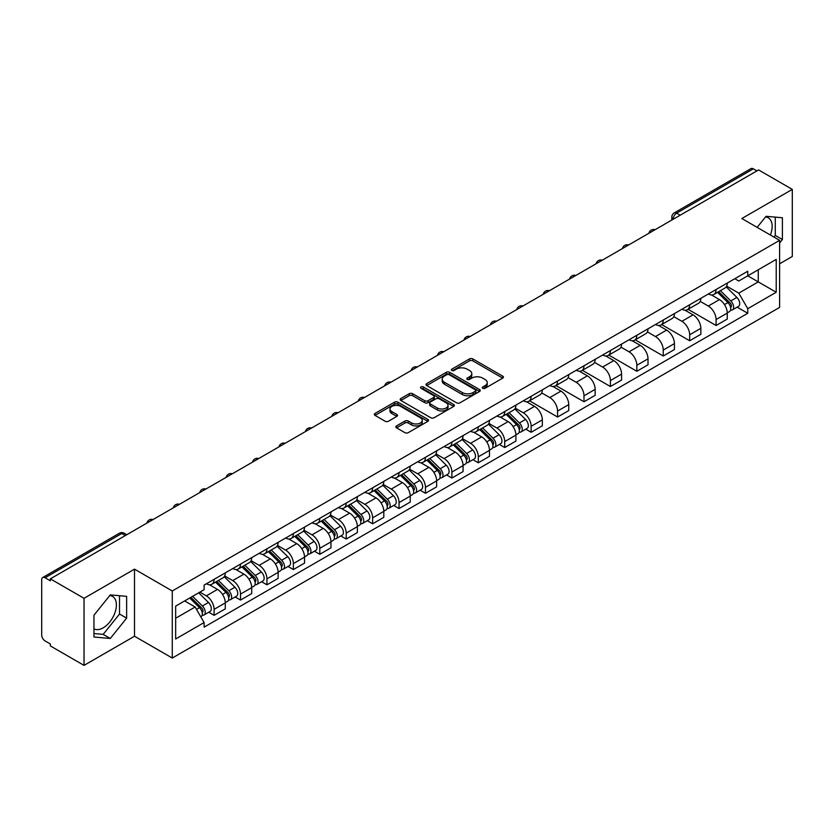 <?xml version="1.0" encoding="UTF-8"?>
<svg xmlns="http://www.w3.org/2000/svg" width="834" height="834" viewBox="0 0 834 834"><rect width="100%" height="100%" fill="white"/><g stroke="black" fill="none" stroke-linecap="round" stroke-linejoin="round"><path stroke-width="1.25" d="M482.761 388.3A1.647 0.949 0 0 0 485.086 388.3L502.746 378.104A2.356 1.355 0 0 0 503.434 377.145A2.356 1.355 0 0 0 502.746 376.186L472.826 358.912A2.356 1.355 0 0 0 469.5 358.912L451.84 369.108A1.647 0.949 0 0 0 451.361 369.775A1.647 0.949 0 0 0 451.84 370.452A1.647 0.949 0 0 0 454.165 370.452L456.448 369.128A7.527 4.347 0 0 1 467.092 369.128L469.584 370.567A7.527 4.347 0 0 1 471.783 373.642A7.527 4.347 0 0 1 469.584 376.718L467.301 378.031A1.647 0.949 0 0 0 466.821 378.709A1.647 0.949 0 0 0 467.301 379.376A1.647 0.949 0 0 0 469.625 379.376L471.908 378.052A7.527 4.347 0 0 1 482.552 378.052L485.044 379.491A7.527 4.347 0 0 1 487.244 382.566A7.527 4.347 0 0 1 485.044 385.642L482.761 386.955A1.647 0.949 0 0 0 482.281 387.633A1.647 0.949 0 0 0 482.761 388.3L482.761 386.955M765.518 216.955A18.682 10.79 -60 0 1 768.281 217.799A18.682 10.79 -60 0 1 770.376 235.011M109.765 595.549A18.682 10.79 -60 0 1 112.517 596.404A18.682 10.79 -60 0 1 115.384 611.374A18.682 10.79 -60 0 1 103.176 627.835A18.682 10.79 -60 0 1 93.95 628.815M396.525 425.903A2.356 1.355 0 0 0 395.837 426.862A2.356 1.355 0 0 0 396.525 427.821L404.917 432.669A2.356 1.355 0 0 0 408.243 432.669L427.863 421.337A2.356 1.355 0 0 0 428.551 420.378A2.356 1.355 0 0 0 427.863 419.419L397.933 402.144A2.356 1.355 0 0 0 394.607 402.144L374.998 413.476A2.356 1.355 0 0 0 374.31 414.435A2.356 1.355 0 0 0 374.998 415.395L385.141 421.243A2.356 1.355 0 0 0 388.456 421.243L396.859 416.395A2.356 1.355 0 0 0 397.547 415.436A2.356 1.355 0 0 0 396.859 414.477L391.824 411.579A6.286 3.628 0 0 1 389.989 409.004A6.286 3.628 0 0 1 393.867 405.658A6.286 3.628 0 0 1 400.716 406.439L420.419 417.813A6.286 3.628 0 0 1 422.265 420.378A6.286 3.628 0 0 1 418.376 423.735A6.286 3.628 0 0 1 411.527 422.953L408.243 421.055A2.356 1.355 0 0 0 404.917 421.055L396.525 425.903L396.525 427.821M172.273 590.972L134.514 569.163L84.036 598.301L50.342 578.848L758.596 169.938L792.3 189.391L741.833 218.529L779.602 240.338L172.273 590.972L172.273 658.047L779.602 307.412L779.602 240.338M456.615 402.822A2.356 1.355 0 0 0 459.941 402.822L479.56 391.49A2.356 1.355 0 0 0 480.248 390.531A2.356 1.355 0 0 0 479.56 389.572L449.641 372.298A2.356 1.355 0 0 0 446.315 372.298L426.695 383.619A2.356 1.355 0 0 0 426.007 384.578A2.356 1.355 0 0 0 426.695 385.537L456.615 402.822M421.618 388.654A1.647 0.949 0 0 1 423.286 388.894L453.675 406.439L434.097 417.74A2.356 1.355 0 0 1 430.771 417.74L400.841 400.466L400.841 398.548A2.356 1.355 0 0 0 400.153 399.507A2.356 1.355 0 0 0 400.841 400.466M400.841 398.548L409.244 393.7A2.356 1.355 0 0 1 412.569 393.7L424.704 400.706A2.356 1.355 0 0 0 428.03 400.706L433.597 397.495A2.356 1.355 0 0 0 434.285 396.536A2.356 1.355 0 0 0 433.597 395.577L420.962 388.279A1.647 0.949 0 0 1 420.482 387.601A1.647 0.949 0 0 1 421.493 386.726A1.647 0.949 0 0 1 423.286 386.934L453.706 404.5A2.356 1.355 0 0 1 454.394 405.46A2.356 1.355 0 0 1 453.706 406.419L453.706 404.5M84.036 598.301L84.036 665.376L50.342 645.923L50.342 643.963L45.088 640.939A4.785 2.763 -120 0 1 41.7 635.07L41.7 579.724A4.785 2.763 -120 0 1 42.69 577.535L119.408 533.239A4.785 2.763 60 0 1 121.806 533.479L45.088 577.764A4.785 2.763 -120 0 0 42.69 577.535M779.602 263.805L792.3 256.465L792.3 189.391M84.036 665.376L134.514 636.238L172.273 658.047M50.342 578.848L50.342 580.798L45.088 577.764M680.179 215.203L676.624 213.15A4.785 2.763 60 0 0 674.237 212.91L750.954 168.624A4.785 2.763 60 0 1 753.352 168.854L676.624 213.15A4.785 2.763 120 0 0 673.236 219.019L673.236 219.217M756.907 170.907L753.352 168.854M716.083 289.513A11.019 6.359 60 0 1 713.81 294.465L724.986 288.011A11.019 6.359 -120 0 0 727.269 283.06M700.226 301.376L708.295 306.047A11.019 6.359 60 0 1 716.093 319.537L727.269 313.084A11.019 6.359 -120 0 0 719.471 299.594L711.475 294.965M727.269 313.084L727.269 319.047L716.093 325.5L688.071 309.32M713.81 294.465A11.019 6.359 60 0 1 708.379 293.964M716.093 319.537L716.093 325.5M689.666 304.775A11.019 6.359 60 0 1 687.383 309.716L698.569 303.263A11.019 6.359 -120 0 0 700.841 298.322M661.643 324.572L689.666 340.752L700.841 334.298L700.841 328.335A11.019 6.359 -120 0 0 693.054 314.845L685.058 310.227M687.383 309.716A11.019 6.359 60 0 1 681.962 309.216M673.809 316.639L681.878 321.298A11.019 6.359 60 0 1 689.666 334.788L689.666 340.752M663.249 320.027A11.019 6.359 60 0 1 660.966 324.968L672.141 318.515A11.019 6.359 -120 0 0 674.425 313.574M635.227 339.834L663.249 356.003L674.425 349.55L674.425 343.587A11.019 6.359 -120 0 0 666.637 330.097L658.631 325.479M660.966 324.968A11.019 6.359 60 0 1 655.545 324.468M647.382 331.89L655.461 336.55A11.019 6.359 60 0 1 663.249 350.04L663.249 356.003M636.832 335.278A11.019 6.359 60 0 1 634.549 340.22L645.724 333.767A11.019 6.359 -120 0 0 648.008 328.825M608.81 355.086L636.832 371.266L648.008 364.812L648.008 358.839A11.019 6.359 -120 0 0 640.22 345.349L632.214 340.731M634.549 340.22A11.019 6.359 60 0 1 629.117 339.73M620.965 347.142L629.034 351.802A11.019 6.359 60 0 1 636.832 365.292L636.832 371.266M610.405 350.53A11.019 6.359 60 0 1 608.122 355.482L619.308 349.019A11.019 6.359 -120 0 0 621.591 344.077M582.393 370.338L610.405 386.517L621.591 380.064L621.591 374.101A11.019 6.359 -120 0 0 613.793 360.601L605.797 355.982M608.122 355.482A11.019 6.359 60 0 1 602.701 354.982M594.548 362.394L602.617 367.054A11.019 6.359 60 0 1 610.405 380.554L610.405 386.517M583.988 365.782A11.019 6.359 60 0 1 581.705 370.734L592.88 364.281A11.019 6.359 -120 0 0 595.163 359.329M555.965 385.589L583.988 401.769L595.163 395.316L595.163 389.353A11.019 6.359 -120 0 0 587.376 375.853L579.38 371.234M581.705 370.734A11.019 6.359 60 0 1 576.284 370.233M568.121 377.646L576.2 382.306A11.019 6.359 60 0 1 583.988 395.806L583.988 401.769M557.571 381.034A11.019 6.359 60 0 1 555.288 385.986L566.463 379.533A11.019 6.359 -120 0 0 568.746 374.581M529.548 400.841L557.571 417.021L568.746 410.568L568.746 404.605A11.019 6.359 -120 0 0 560.959 391.115L552.952 386.486M555.288 385.986A11.019 6.359 60 0 1 549.867 385.485M541.704 392.897L549.773 397.568A11.019 6.359 60 0 1 557.571 411.058L557.571 417.021M531.143 396.296A11.019 6.359 60 0 1 528.871 401.237L540.046 394.784A11.019 6.359 -120 0 0 542.329 389.843M525.785 429.176L531.143 432.273L542.329 425.82L542.329 419.856A11.019 6.359 -120 0 0 534.531 406.367L526.535 401.748M528.871 401.237A11.019 6.359 60 0 1 523.439 400.737M515.287 408.16L523.356 412.82A11.019 6.359 60 0 1 531.143 426.31L531.143 432.273M504.726 411.548A11.019 6.359 60 0 1 502.443 416.489L513.619 410.036A11.019 6.359 -120 0 0 515.902 405.095M499.368 444.439L504.726 447.524L515.902 441.071L515.902 435.108A11.019 6.359 -120 0 0 508.114 421.618L500.119 417M502.443 416.489A11.019 6.359 60 0 1 497.022 415.989M488.86 423.411L496.939 428.071A11.019 6.359 60 0 1 504.726 441.561L504.726 447.524M478.309 426.799A11.019 6.359 60 0 1 476.026 431.741L487.202 425.288A11.019 6.359 -120 0 0 489.485 420.346M472.951 459.69L478.309 462.787L489.485 456.323L489.485 450.36A11.019 6.359 -120 0 0 481.698 436.87L473.691 432.252M476.026 431.741A11.019 6.359 60 0 1 470.605 431.251M462.443 438.663L470.522 443.323A11.019 6.359 60 0 1 478.309 456.813L478.309 462.787M451.892 442.051A11.019 6.359 60 0 1 449.609 446.993L460.785 440.54A11.019 6.359 -120 0 0 463.068 435.598M446.524 474.942L451.892 478.038L463.068 471.585L463.068 465.622A11.019 6.359 -120 0 0 455.27 452.122L447.274 447.504M449.609 446.993A11.019 6.359 60 0 1 444.178 446.503M436.026 453.915L444.095 458.575A11.019 6.359 60 0 1 451.892 472.075L451.892 478.038M425.465 457.303A11.019 6.359 60 0 1 423.182 462.255L434.368 455.802A11.019 6.359 -120 0 0 436.641 450.85M420.107 490.194L425.465 493.29L436.641 486.837L436.641 480.874A11.019 6.359 -120 0 0 428.853 467.374L420.857 462.755M423.182 462.255A11.019 6.359 60 0 1 417.761 461.755M409.609 469.167L417.678 473.827A11.019 6.359 60 0 1 425.465 487.327L425.465 493.29M399.048 472.555A11.019 6.359 60 0 1 396.765 477.507L407.941 471.054A11.019 6.359 -120 0 0 410.224 466.102M393.69 505.446L399.048 508.542L410.224 502.089L410.224 496.126A11.019 6.359 -120 0 0 402.436 482.625L394.43 478.007M396.765 477.507A11.019 6.359 60 0 1 391.344 477.006M383.181 484.418L391.261 489.089A11.019 6.359 60 0 1 399.048 502.579L399.048 508.542M372.631 487.817A11.019 6.359 60 0 1 370.348 492.758L381.524 486.305A11.019 6.359 -120 0 0 383.807 481.364M367.273 520.697L372.631 523.794L383.807 517.341L383.807 511.378A11.019 6.359 -120 0 0 376.019 497.888L368.013 493.269M370.348 492.758A11.019 6.359 60 0 1 364.927 492.258M356.764 499.681L364.833 504.341A11.019 6.359 60 0 1 372.631 517.831L372.631 523.794M346.204 503.069A11.019 6.359 60 0 1 343.931 508.01L355.107 501.557A11.019 6.359 -120 0 0 357.39 496.616M340.845 535.96L346.204 539.045L357.39 532.592L357.39 526.629A11.019 6.359 -120 0 0 349.592 513.139L341.596 508.521M343.931 508.01A11.019 6.359 60 0 1 338.5 507.51M330.347 514.932L338.416 519.592A11.019 6.359 60 0 1 346.204 533.082L346.204 539.045M319.787 518.321A11.019 6.359 60 0 1 317.504 523.262L328.679 516.809A11.019 6.359 -120 0 0 330.962 511.868M314.428 551.211L319.787 554.297L330.962 547.844L330.962 541.881A11.019 6.359 -120 0 0 323.175 528.391L315.179 523.773M317.504 523.262A11.019 6.359 60 0 1 312.083 522.772M303.92 530.184L311.999 534.844A11.019 6.359 60 0 1 319.787 548.334L319.787 554.297M293.37 533.572A11.019 6.359 60 0 1 291.087 538.514L302.262 532.061A11.019 6.359 -120 0 0 304.546 527.119M288.011 566.463L293.37 569.559L304.546 563.106L304.546 557.133A11.019 6.359 -120 0 0 296.758 543.643L288.752 539.025M291.087 538.514A11.019 6.359 60 0 1 285.666 538.024M277.503 545.436L285.582 550.096A11.019 6.359 60 0 1 293.37 563.596L293.37 569.559M266.943 548.824A11.019 6.359 60 0 1 264.67 553.776L275.846 547.323A11.019 6.359 -120 0 0 278.129 542.371M261.584 581.715L266.943 584.811L278.129 578.358L278.129 572.395A11.019 6.359 -120 0 0 270.331 558.895L262.335 554.276M264.67 553.776A11.019 6.359 60 0 1 259.238 553.276M251.086 560.688L259.155 565.348A11.019 6.359 60 0 1 266.943 578.848L266.943 584.811M240.526 564.076A11.019 6.359 60 0 1 238.243 569.028L249.429 562.575A11.019 6.359 -120 0 0 251.701 557.623M235.167 596.967L240.526 600.063L251.701 593.61L251.701 587.647A11.019 6.359 -120 0 0 243.914 574.146L235.918 569.528M238.243 569.028A11.019 6.359 60 0 1 232.822 568.527M224.669 575.94L232.738 580.6A11.019 6.359 60 0 1 240.526 594.1L240.526 600.063M214.109 579.338A11.019 6.359 60 0 1 211.826 584.28L223.001 577.826A11.019 6.359 -120 0 0 225.284 572.885M208.75 612.219L214.109 615.315L225.284 608.862L225.284 602.899A11.019 6.359 -120 0 0 217.497 589.409L209.49 584.79M211.826 584.28A11.019 6.359 60 0 1 206.405 583.779M199.879 592.14L206.321 595.862A11.019 6.359 60 0 1 214.109 609.352L214.109 615.315M734.806 278.712L738.778 281.006L776.214 259.405L758.262 269.768L758.262 281.892L738.778 293.141L726.643 286.125M175.661 618.244L195.135 607.006L204.111 622.55L175.661 638.98L175.661 606.12L204.111 589.701L204.111 585.103L747.754 271.238L747.754 275.825L776.214 292.254L747.754 308.684L738.778 293.141M776.214 259.405L776.214 292.254M204.111 622.55L204.111 627.147L747.754 313.282L747.754 308.684M779.602 243.017L782.396 239.546L782.396 217.757L766.05 216.298L757.147 227.369M134.514 569.163L134.514 636.238M93.95 637.02L110.286 638.479L126.632 618.14L126.632 596.352L110.286 594.892L93.95 615.221L93.95 637.02M195.135 607.006L184.637 600.939M737.152 307.152L747.754 313.282M773.962 237.075L775.276 235.438L775.276 217.121M775.276 235.438L782.396 239.546M93.95 633.548L103.176 634.372L119.523 614.043L119.523 595.716M103.176 634.372L110.286 638.479M119.523 614.043L126.632 618.14M483.418 388.529L485.044 387.591A7.527 4.347 0 0 0 487.244 384.526L487.244 382.566M471.783 373.642L471.783 375.592A7.527 4.347 0 0 1 469.584 378.667L467.957 379.606M502.714 378.125L472.826 360.861A2.356 1.355 0 0 0 469.5 360.861L452.497 370.682M479.56 389.572L479.56 391.49L449.641 374.257A2.356 1.355 0 0 0 446.315 374.257L426.727 385.558M475.401 391.209A1.647 0.949 0 0 0 475.88 390.531A1.647 0.949 0 0 0 475.401 389.864L449.14 374.695A1.647 0.949 0 0 0 446.805 374.695L444.397 376.092A7.527 4.347 0 0 0 442.197 379.157A7.527 4.347 0 0 0 444.397 382.233L462.349 392.595A7.527 4.347 0 0 0 472.993 392.595L475.401 391.209L475.401 393.158A1.647 0.949 0 0 0 475.88 392.491L475.88 390.531M442.197 379.157L442.197 381.117A7.527 4.347 0 0 0 444.397 384.182L444.397 382.233M475.401 393.158L472.993 394.555A7.527 4.347 0 0 1 462.349 394.555L444.397 384.182M400.873 400.487L409.244 395.66L409.244 393.7M434.285 396.536L434.285 398.485A2.356 1.355 0 0 1 433.597 399.444L428.03 402.666A2.356 1.355 0 0 1 424.704 402.666L412.569 395.66A2.356 1.355 0 0 0 409.244 395.66M437.297 407.972A6.286 3.628 0 0 0 444.147 408.764A6.286 3.628 0 0 0 448.025 405.407A6.286 3.628 0 0 0 446.19 402.843L439.247 398.84A2.356 1.355 0 0 0 435.921 398.84L430.354 402.051A2.356 1.355 0 0 0 429.666 403.01A2.356 1.355 0 0 0 430.354 403.969L437.297 407.972L437.297 409.932A6.286 3.628 0 0 0 444.147 410.724A6.286 3.628 0 0 0 448.025 407.367L448.025 405.407M429.666 403.01L429.666 404.97A2.356 1.355 0 0 0 430.354 405.929L430.354 403.969M437.297 409.932L430.354 405.929M422.265 420.378L422.265 422.338A6.286 3.628 0 0 1 418.376 425.694A6.286 3.628 0 0 1 411.527 424.902L408.243 423.005A2.356 1.355 0 0 0 404.917 423.005L396.557 427.842M389.989 409.004L389.989 410.964A6.286 3.628 0 0 0 391.824 413.528L391.824 411.579M396.828 416.416L391.824 413.528M427.832 421.358L397.933 404.104A2.356 1.355 0 0 0 394.607 404.104L375.029 415.405M717.511 292.327L727.915 302.596A5.984 3.461 60 0 1 729.5 311.572L727.269 312.865M719.586 294.371L723.995 296.925M718.668 291.66L730.063 302.898A2.877 1.658 60 0 1 730.824 307.214A2.877 1.658 60 0 1 730.563 307.319M720.388 290.659L730.793 300.928A5.984 3.461 60 0 1 732.377 309.904A5.984 3.461 60 0 1 730.574 310.102M726.216 286.875L736.891 297.415A5.984 3.461 60 0 1 738.476 306.391L732.377 309.904M506.155 414.352L516.559 424.621A5.984 3.461 60 0 1 518.133 433.597L515.902 434.889M508.229 416.395L512.639 418.949M507.301 413.685L518.706 424.933A2.877 1.658 60 0 1 519.457 429.239A2.877 1.658 60 0 1 519.196 429.343M509.032 412.694L519.436 422.963A5.984 3.461 60 0 1 521.021 431.939A5.984 3.461 60 0 1 519.207 432.127M514.849 408.9L525.535 419.439A5.984 3.461 60 0 1 527.109 428.415L521.021 431.939M479.727 429.604L490.142 439.872A5.984 3.461 60 0 1 491.716 448.848L489.485 450.141M481.802 431.658L486.222 434.201M480.884 428.937L492.279 440.185A2.877 1.658 60 0 1 493.04 444.491A2.877 1.658 60 0 1 492.779 444.595M482.605 427.946L493.019 438.215A5.984 3.461 60 0 1 494.593 447.191A5.984 3.461 60 0 1 492.79 447.378M488.432 424.152L499.118 434.691A5.984 3.461 60 0 1 500.692 443.667L494.593 447.191M453.31 444.856L463.714 455.124A5.984 3.461 60 0 1 465.299 464.1L463.068 465.393M455.385 446.909L459.795 449.453M454.467 444.188L465.862 455.437A2.877 1.658 60 0 1 466.623 459.743A2.877 1.658 60 0 1 466.362 459.847M456.188 443.198L466.602 453.467A5.984 3.461 60 0 1 468.176 462.443A5.984 3.461 60 0 1 466.373 462.63M462.015 439.403L472.69 449.943A5.984 3.461 60 0 1 474.275 458.919L468.176 462.443M426.893 460.118L437.297 470.376A5.984 3.461 60 0 1 438.882 479.362L436.641 480.645M428.968 462.161L433.378 464.705M428.04 459.451L439.445 470.689A2.877 1.658 60 0 1 440.196 475.005A2.877 1.658 60 0 1 439.935 475.099M429.771 458.45L440.175 468.718A5.984 3.461 60 0 1 441.759 477.694A5.984 3.461 60 0 1 439.945 477.892M435.598 454.666L446.273 465.195A5.984 3.461 60 0 1 447.858 474.181L441.759 477.694M400.466 475.37L410.881 485.638A5.984 3.461 60 0 1 412.455 494.614L410.224 495.896M402.541 477.413L406.961 479.957M401.623 474.702L413.018 485.941A2.877 1.658 60 0 1 413.779 490.256A2.877 1.658 60 0 1 413.518 490.361M403.354 473.702L413.758 483.97A5.984 3.461 60 0 1 415.332 492.946A5.984 3.461 60 0 1 413.528 493.144M409.171 469.917L419.856 480.457A5.984 3.461 60 0 1 421.431 489.433L415.332 492.946M374.049 490.621L384.453 500.89A5.984 3.461 60 0 1 386.038 509.866L383.807 511.159M376.124 492.665L380.533 495.219M375.206 489.954L386.601 501.192A2.877 1.658 60 0 1 387.362 505.508A2.877 1.658 60 0 1 387.101 505.613M376.926 488.953L387.341 499.222A5.984 3.461 60 0 1 388.915 508.198A5.984 3.461 60 0 1 387.112 508.396M382.754 485.169L393.429 495.709A5.984 3.461 60 0 1 395.014 504.685L388.915 508.198M347.632 505.873L358.036 516.142A5.984 3.461 60 0 1 359.621 525.118L357.379 526.41M349.707 507.916L354.116 510.471M348.789 505.206L360.184 516.454A2.877 1.658 60 0 1 360.945 520.76A2.877 1.658 60 0 1 360.674 520.864M350.509 504.216L360.913 514.484A5.984 3.461 60 0 1 362.498 523.46A5.984 3.461 60 0 1 360.684 523.648M356.337 500.421L367.012 510.961A5.984 3.461 60 0 1 368.597 519.936L362.498 523.46M321.205 521.125L331.619 531.394A5.984 3.461 60 0 1 333.193 540.369L330.962 541.662M323.29 523.179L327.699 525.722M322.362 520.458L333.756 531.706A2.877 1.658 60 0 1 334.517 536.012A2.877 1.658 60 0 1 334.257 536.116M324.092 519.467L334.497 529.736A5.984 3.461 60 0 1 336.081 538.712A5.984 3.461 60 0 1 334.267 538.9M329.91 515.673L340.595 526.212A5.984 3.461 60 0 1 342.169 535.188L336.081 538.712M294.788 536.377L305.202 546.645A5.984 3.461 60 0 1 306.776 555.621L304.546 556.914M296.862 538.43L301.282 540.974M295.945 535.709L307.339 546.958A2.877 1.658 60 0 1 308.1 551.264A2.877 1.658 60 0 1 307.84 551.368M297.665 534.719L308.08 544.988A5.984 3.461 60 0 1 309.654 553.964A5.984 3.461 60 0 1 307.85 554.151M303.493 530.924L314.178 541.464A5.984 3.461 60 0 1 315.752 550.44L309.654 553.964M268.371 551.639L278.775 561.897A5.984 3.461 60 0 1 280.36 570.883L278.118 572.166M270.445 553.682L274.855 556.226M269.528 550.972L280.922 562.21A2.877 1.658 60 0 1 281.683 566.515A2.877 1.658 60 0 1 281.412 566.62M271.248 549.971L281.652 560.24A5.984 3.461 60 0 1 283.237 569.215A5.984 3.461 60 0 1 281.423 569.413M277.076 546.187L287.751 556.716A5.984 3.461 60 0 1 289.335 565.692L283.237 569.215M241.954 566.891L252.358 577.159A5.984 3.461 60 0 1 253.932 586.135L251.701 587.417M244.028 568.934L248.438 571.478M243.101 566.223L254.506 577.462A2.877 1.658 60 0 1 255.256 581.778A2.877 1.658 60 0 1 254.995 581.882M244.831 565.223L255.235 575.491A5.984 3.461 60 0 1 256.82 584.467A5.984 3.461 60 0 1 255.006 584.665M250.648 561.438L261.334 571.978A5.984 3.461 60 0 1 262.908 580.954L256.82 584.467M215.526 582.142L225.941 592.411A5.984 3.461 60 0 1 227.515 601.387L225.284 602.68M217.601 584.186L222.021 586.74M216.684 581.475L228.078 592.713A2.877 1.658 60 0 1 228.839 597.029A2.877 1.658 60 0 1 228.579 597.134M218.404 580.474L228.818 590.743A5.984 3.461 60 0 1 230.392 599.719A5.984 3.461 60 0 1 228.589 599.917M224.231 576.69L234.917 587.23A5.984 3.461 60 0 1 236.491 596.206L230.392 599.719M189.725 598.009L199.514 607.663A5.984 3.461 60 0 1 201.098 616.639L200.796 616.806M191.184 599.438L195.594 601.992M190.882 597.342L201.661 607.976A2.877 1.658 60 0 1 202.422 612.281A2.877 1.658 60 0 1 202.162 612.385M192.602 596.341L202.401 605.995A5.984 3.461 60 0 1 203.976 614.981A5.984 3.461 60 0 1 202.172 615.169M198.7 592.818L208.49 602.482A5.984 3.461 60 0 1 210.074 611.458L203.976 614.981M673.413 219.113L673.236 219.019A4.785 2.763 0 0 1 671.839 217.059L671.839 220.02M240.526 594.1L251.701 587.647M266.943 578.848L278.129 572.395M293.37 563.596L304.546 557.133M319.787 548.334L330.962 541.881M346.204 533.082L357.39 526.629M372.631 517.831L383.807 511.378M399.048 502.579L410.224 496.126M425.465 487.327L436.641 480.874M451.892 472.075L463.068 465.622M478.309 456.813L489.485 450.36M504.726 441.561L515.902 435.108M531.143 426.31L542.329 419.856M557.571 411.058L568.746 404.605M583.988 395.806L595.163 389.353M610.405 380.554L621.591 374.101M636.832 365.292L648.008 358.839M663.249 350.04L674.425 343.587M689.666 334.788L700.841 328.335M214.109 609.352L225.284 602.899M206.321 595.862L217.497 589.409M232.738 580.6L243.914 574.146M259.155 565.348L270.331 558.895M285.582 550.096L296.758 543.643M311.999 534.844L323.175 528.391M338.416 519.592L349.592 513.139M364.833 504.341L376.019 497.888M391.261 489.089L402.436 482.625M417.678 473.827L428.853 467.374M444.095 458.575L455.27 452.122M470.522 443.323L481.698 436.87M496.939 428.071L508.114 421.618M523.356 412.82L534.531 406.367M549.773 397.568L560.959 391.115M576.2 382.306L587.376 375.853M602.617 367.054L613.793 360.601M629.034 351.802L640.22 345.349M655.461 336.55L666.637 330.097M681.878 321.298L693.054 314.845M708.295 306.047L719.471 299.594M654.648 229.944A4.785 2.763 120 0 0 652.542 231.164M628.231 245.196A4.785 2.763 120 0 0 626.115 246.416M601.814 260.448A4.785 2.763 120 0 0 599.698 261.678M575.397 275.71A4.785 2.763 120 0 0 573.281 276.93M548.97 290.962A4.785 2.763 120 0 0 546.854 292.181M522.553 306.214A4.785 2.763 120 0 0 520.437 307.433M496.136 321.465A4.785 2.763 120 0 0 494.02 322.685M469.709 336.717A4.785 2.763 120 0 0 467.593 337.937M443.292 351.969A4.785 2.763 120 0 0 441.176 353.199M416.875 367.231A4.785 2.763 120 0 0 414.759 368.451M390.448 382.483A4.785 2.763 120 0 0 388.342 383.703M364.031 397.735A4.785 2.763 120 0 0 361.914 398.954M337.614 412.986A4.785 2.763 120 0 0 335.497 414.206M311.197 428.238A4.785 2.763 120 0 0 309.08 429.458M284.769 443.49A4.785 2.763 120 0 0 282.653 444.72M258.352 458.752A4.785 2.763 120 0 0 256.236 459.972M231.935 474.004A4.785 2.763 120 0 0 229.819 475.224M205.508 489.256A4.785 2.763 120 0 0 203.392 490.475M179.091 504.507A4.785 2.763 120 0 0 176.975 505.727M152.674 519.759A4.785 2.763 120 0 0 150.558 520.979M125.361 535.532L121.806 533.479A4.785 2.763 120 0 1 124.203 533.239A4.785 4.785 0 0 0 119.408 533.239M485.044 387.591L485.044 385.642M467.301 379.376L467.301 378.031M469.584 378.667L469.584 376.718M451.84 370.452L451.84 369.108M469.5 360.861L469.5 358.912M472.826 360.861L472.826 358.912M502.746 378.104L502.746 376.186M426.695 385.537L426.695 383.619M446.315 374.257L446.315 372.298M449.641 374.257L449.641 372.298M462.349 394.555L462.349 392.595M472.993 394.555L472.993 392.595M412.569 395.66L412.569 393.7M424.704 402.666L424.704 400.706M428.03 402.666L428.03 400.706M433.597 399.444L433.597 397.495M423.286 388.894L423.286 386.934M404.917 423.005L404.917 421.055M408.243 423.005L408.243 421.055M411.527 424.902L411.527 422.953M396.859 416.395L396.859 414.477M374.998 415.395L374.998 413.476M394.607 404.104L394.607 402.144M397.933 404.104L397.933 402.144M427.863 421.337L427.863 419.419M727.915 302.596L724.475 304.577M731.418 305.901L730.334 306.516M736.891 297.415L730.793 300.928M516.559 424.621L513.118 426.601M520.051 427.925L518.977 428.551M525.535 419.439L519.436 422.963M490.142 439.872L486.702 441.864M493.634 443.177L492.56 443.803M499.118 434.691L493.019 438.215M463.714 455.124L460.274 457.115M467.217 458.429L466.133 459.054M472.69 449.943L466.602 453.467M437.297 470.376L433.857 472.367M440.79 473.681L439.716 474.306M446.273 465.195L440.175 468.718M410.881 485.638L407.44 487.619M414.373 488.933L413.299 489.558M419.856 480.457L413.758 483.97M384.453 500.89L381.023 502.871M387.956 504.195L386.872 504.81M393.429 495.709L387.341 499.222M358.036 516.142L354.596 518.122M361.539 519.446L360.455 520.072M367.012 510.961L360.913 514.484M331.619 531.394L328.179 533.385M335.112 534.698L334.038 535.324M340.595 526.212L334.497 529.736M305.202 546.645L301.762 548.636M308.695 549.95L307.621 550.576M314.178 541.464L308.08 544.988M278.775 561.897L275.335 563.888M282.278 565.202L281.194 565.827M287.751 556.716L281.652 560.24M252.358 577.159L248.918 579.14M255.85 580.454L254.777 581.079M261.334 571.978L255.235 575.491M225.941 592.411L222.501 594.392M229.433 595.716L228.36 596.331M234.917 587.23L228.818 590.743M199.514 607.663L196.522 609.393M203.016 610.968L201.932 611.593M208.49 602.482L202.401 605.995M655.055 229.715A4.785 4.785 0 0 0 648.915 233.259M628.638 244.967A4.785 4.785 0 0 0 622.498 248.511M602.221 260.218A4.785 4.785 0 0 0 596.07 263.763M575.794 275.47A4.785 4.785 0 0 0 569.653 279.025M549.377 290.722A4.785 4.785 0 0 0 543.236 294.277M522.96 305.974A4.785 4.785 0 0 0 516.809 309.529M496.543 321.236A4.785 4.785 0 0 0 490.392 324.78M470.115 336.488A4.785 4.785 0 0 0 463.975 340.032M443.698 351.739A4.785 4.785 0 0 0 437.548 355.284M417.281 366.991A4.785 4.785 0 0 0 411.131 370.536M390.854 382.243A4.785 4.785 0 0 0 384.714 385.798M364.437 397.495A4.785 4.785 0 0 0 358.297 401.05M338.02 412.757A4.785 4.785 0 0 0 331.869 416.302M311.603 428.009A4.785 4.785 0 0 0 305.452 431.553M285.176 443.261A4.785 4.785 0 0 0 279.036 446.805M258.759 458.512A4.785 4.785 0 0 0 252.608 462.057M232.342 473.764A4.785 4.785 0 0 0 226.191 477.319M205.915 489.016A4.785 4.785 0 0 0 199.774 492.571M179.498 504.278A4.785 4.785 0 0 0 173.357 507.823M153.081 519.53A4.785 4.785 0 0 0 146.93 523.074M126.768 534.719L124.203 533.239M674.237 212.91A4.785 4.785 0 0 0 671.839 217.059"/></g></svg>
